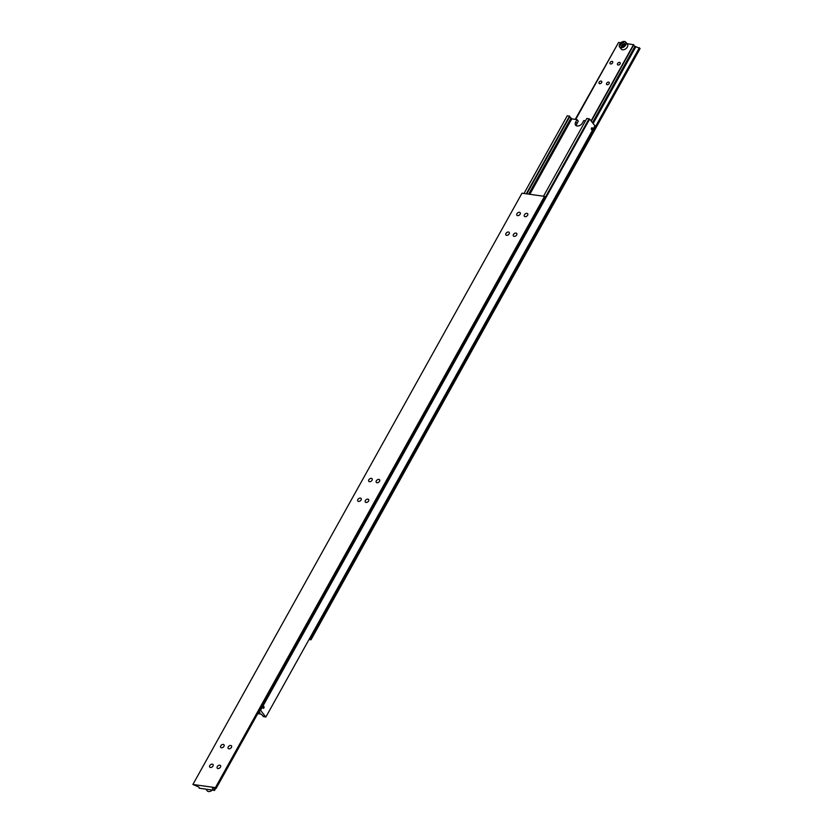 <?xml version="1.0" encoding="UTF-8"?>
<svg xmlns="http://www.w3.org/2000/svg" width="833" height="833" viewBox="0 0 833 833"><rect width="100%" height="100%" fill="white"/><g stroke="black" fill="none" stroke-linecap="round" stroke-linejoin="round"><path stroke-width="1.25" d="M526.768 193.87L569.855 116.443L567.283 115.725L523.988 193.485L567.283 115.725M569.699 116.724A1.479 0.594 -150.9 0 0 569.897 117.12A1.479 0.594 -150.9 0 0 571.053 117.953L528.653 194.141M257.761 713.642L261.208 714.12L261.947 715.047A1.479 0.594 29.1 0 1 263.103 715.88A1.479 0.594 29.1 0 1 263.27 716.442A1.479 0.594 29.1 0 1 263.145 716.557L263.301 716.276M585.484 120.795L583.798 120.566L582.486 122.93A4.425 2.915 141.5 0 1 577.134 126.002A4.425 2.915 141.5 0 1 575.645 125.21A4.425 2.915 141.5 0 1 575.728 121.982L577.05 119.619L571.792 118.88L571.053 117.953M592.544 129.448A1.02 0.646 -82 0 1 591.586 128.251A1.02 0.646 -82 0 1 592.544 129.448M591.659 128.344A0.864 0.552 -82 0 1 592.221 129.636A0.864 0.552 -82 0 1 591.659 128.344M263.915 707.904A1.02 0.646 -82 0 1 262.968 706.707A1.02 0.646 -82 0 1 263.915 707.904M263.041 706.8A0.864 0.552 -82 0 1 263.592 708.092A0.864 0.552 -82 0 1 263.041 706.8M263.769 707.727L263.134 706.915L262.999 707.592L263.769 707.727L263.884 707.019L262.801 706.499M263.884 707.019L263.113 706.884L263.02 707.613M592.398 129.271L591.649 129.167L591.753 128.459L591.951 129.552L592.502 128.563L591.42 128.043M592.502 128.563L591.732 128.438L591.649 129.167M259.781 710.008L260.552 710.382L589.649 119.119L594.949 125.773L265.862 717.036L263.145 716.557M260.552 710.382L265.862 717.036M259.23 711.007A1.479 0.594 29.1 0 1 259.344 711.517A1.479 0.594 29.1 0 1 259.219 711.632L259.375 711.351M258.48 712.35L259.958 712.559L259.219 711.632M589.649 119.119L589.046 118.775L259.948 710.039M589.046 118.775L586.786 118.463L543.512 196.224M526.258 193.797L569.533 116.037M577.05 119.619L578.289 121.181L576.977 123.544A4.425 2.915 -38.5 0 0 576.478 125.825M529.819 194.297L571.792 118.88M210.28 791.329A3.686 2.426 -38.5 0 0 210.333 791.308A3.686 2.426 -38.5 0 0 212.144 790.246M212.113 790.246A3.936 2.593 141.5 0 1 210.218 791.35A3.936 2.593 141.5 0 1 207.209 790.84L206.063 789.392M223.942 746.326A2.093 1.374 141.5 0 1 222.307 747.67A2.093 1.374 141.5 0 1 220.714 747.399A2.093 1.374 141.5 0 1 220.755 745.879A2.093 1.374 141.5 0 1 222.39 744.525A2.093 1.374 141.5 0 1 223.983 744.796A2.093 1.374 141.5 0 1 223.942 746.326M212.967 766.027A2.093 1.374 141.5 0 1 211.332 767.38A2.093 1.374 141.5 0 1 209.739 767.11A2.093 1.374 141.5 0 1 209.781 765.579A2.093 1.374 141.5 0 1 211.415 764.236A2.093 1.374 141.5 0 1 213.009 764.507A2.093 1.374 141.5 0 1 212.967 766.027M231.439 747.378A2.093 1.374 141.5 0 1 229.804 748.721A2.093 1.374 141.5 0 1 228.211 748.45A2.093 1.374 141.5 0 1 228.252 746.93A2.093 1.374 141.5 0 1 229.887 745.577A2.093 1.374 141.5 0 1 231.48 745.847A2.093 1.374 141.5 0 1 231.439 747.378M220.474 767.078A2.093 1.374 141.5 0 1 218.84 768.432A2.093 1.374 141.5 0 1 217.246 768.161A2.093 1.374 141.5 0 1 217.288 766.631A2.093 1.374 141.5 0 1 218.923 765.288A2.093 1.374 141.5 0 1 220.516 765.558A2.093 1.374 141.5 0 1 220.474 767.078M215.289 788.372L214.216 790.309A1.479 0.594 29.1 0 1 213.05 789.476A1.479 0.594 29.1 0 1 212.894 788.913A1.479 0.594 29.1 0 1 213.019 788.799L213.404 788.112M213.019 788.799L212.353 787.966L216.101 788.487L215.414 787.622L192.902 784.467L198.015 786.696A1.479 0.594 29.1 0 1 199.181 787.529A1.479 0.594 29.1 0 1 199.337 788.091A1.479 0.594 29.1 0 1 199.212 788.205L199.368 787.924M379.536 481.307A2.093 1.374 141.5 0 1 377.89 482.661A2.093 1.374 141.5 0 1 376.297 482.39A2.093 1.374 141.5 0 1 376.339 480.86A2.093 1.374 141.5 0 1 377.984 479.506A2.093 1.374 141.5 0 1 379.577 479.777A2.093 1.374 141.5 0 1 379.536 481.307M368.561 501.018A2.093 1.374 141.5 0 1 366.926 502.361A2.093 1.374 141.5 0 1 365.333 502.091A2.093 1.374 141.5 0 1 365.375 500.571A2.093 1.374 141.5 0 1 367.009 499.217A2.093 1.374 141.5 0 1 368.603 499.488A2.093 1.374 141.5 0 1 368.561 501.018M372.028 480.256A2.093 1.374 141.5 0 1 370.393 481.609A2.093 1.374 141.5 0 1 368.8 481.339A2.093 1.374 141.5 0 1 368.842 479.808A2.093 1.374 141.5 0 1 370.477 478.454A2.093 1.374 141.5 0 1 372.07 478.725A2.093 1.374 141.5 0 1 372.028 480.256M361.064 499.967A2.093 1.374 141.5 0 1 359.419 501.31A2.093 1.374 141.5 0 1 357.826 501.039A2.093 1.374 141.5 0 1 357.867 499.519A2.093 1.374 141.5 0 1 359.512 498.165A2.093 1.374 141.5 0 1 361.106 498.436A2.093 1.374 141.5 0 1 361.064 499.967M527.622 215.237A2.093 1.374 141.5 0 1 525.987 216.59A2.093 1.374 141.5 0 1 524.394 216.32A2.093 1.374 141.5 0 1 524.436 214.789A2.093 1.374 141.5 0 1 526.071 213.446A2.093 1.374 141.5 0 1 527.664 213.717A2.093 1.374 141.5 0 1 527.622 215.237M516.658 234.948A2.093 1.374 141.5 0 1 515.013 236.301A2.093 1.374 141.5 0 1 513.42 236.031A2.093 1.374 141.5 0 1 513.461 234.5A2.093 1.374 141.5 0 1 515.106 233.157A2.093 1.374 141.5 0 1 516.689 233.427A2.093 1.374 141.5 0 1 516.658 234.948M520.125 214.185A2.093 1.374 141.5 0 1 518.48 215.539A2.093 1.374 141.5 0 1 516.887 215.268A2.093 1.374 141.5 0 1 516.929 213.737A2.093 1.374 141.5 0 1 518.574 212.394A2.093 1.374 141.5 0 1 520.167 212.665A2.093 1.374 141.5 0 1 520.125 214.185M509.15 233.896A2.093 1.374 141.5 0 1 507.516 235.25A2.093 1.374 141.5 0 1 505.923 234.979A2.093 1.374 141.5 0 1 505.964 233.448A2.093 1.374 141.5 0 1 507.599 232.105A2.093 1.374 141.5 0 1 509.192 232.376A2.093 1.374 141.5 0 1 509.15 233.896M214.216 790.309L199.212 788.205M192.902 784.467L521.999 193.204L544.501 196.359L215.414 787.622M216.101 788.487L545.188 197.234L544.501 196.359M214.425 790.569L215.622 788.424M619.835 43.962A3.936 2.593 -38.5 0 0 619.804 44.024A3.686 2.426 141.5 0 1 619.877 43.91A3.686 2.426 141.5 0 1 622.668 41.692A3.686 2.426 141.5 0 1 625.406 44.857A3.686 2.426 141.5 0 1 620.949 47.419A3.686 2.426 141.5 0 1 619.783 44.066A3.936 2.593 -38.5 0 0 619.71 44.191A3.936 2.593 -38.5 0 0 619.627 47.065A3.936 2.593 -38.5 0 0 622.626 47.575A3.936 2.593 -38.5 0 0 625.708 45.034A3.936 2.593 -38.5 0 0 625.791 42.16A3.936 2.593 -38.5 0 0 622.782 41.65A3.936 2.593 -38.5 0 0 622.72 41.671M625.791 42.16L627.405 44.191A3.936 2.593 141.5 0 1 627.322 47.054A3.936 2.593 141.5 0 1 624.24 49.595A3.936 2.593 141.5 0 1 621.241 49.085L619.627 47.065M599.135 82.196A1.635 1.072 141.5 0 1 600.416 81.145A1.635 1.072 141.5 0 1 601.665 81.353A1.635 1.072 141.5 0 1 601.634 82.55A1.635 1.072 141.5 0 1 600.354 83.602A1.635 1.072 141.5 0 1 599.104 83.394A1.635 1.072 141.5 0 1 599.135 82.196M610.11 62.496A1.635 1.072 141.5 0 1 611.391 61.434A1.635 1.072 141.5 0 1 612.64 61.652A1.635 1.072 141.5 0 1 612.599 62.839A1.635 1.072 141.5 0 1 611.318 63.902A1.635 1.072 141.5 0 1 610.079 63.683A1.635 1.072 141.5 0 1 610.11 62.496M606.643 83.248A1.635 1.072 141.5 0 1 607.923 82.196A1.635 1.072 141.5 0 1 609.173 82.405A1.635 1.072 141.5 0 1 609.131 83.602A1.635 1.072 141.5 0 1 607.851 84.654A1.635 1.072 141.5 0 1 606.611 84.445A1.635 1.072 141.5 0 1 606.643 83.248M617.607 63.547A1.635 1.072 141.5 0 1 618.888 62.485A1.635 1.072 141.5 0 1 620.137 62.704A1.635 1.072 141.5 0 1 620.106 63.891A1.635 1.072 141.5 0 1 618.825 64.953A1.635 1.072 141.5 0 1 617.576 64.735A1.635 1.072 141.5 0 1 617.607 63.547M633.632 45.076A1.479 0.594 -150.9 0 0 633.819 45.471A1.479 0.594 -150.9 0 0 634.985 46.304L592.482 122.67M639.4 47.668L310.313 638.921L311.001 639.796L640.098 48.533L634.985 46.304M617.378 44.576L575.239 119.358M620.856 42.754L618.575 42.431L575.718 119.431M591.274 121.17L633.788 44.795L626.937 43.608M311.001 639.796L309.012 639.515M309.407 638.796L310.313 638.921M635.652 47.137L593.148 123.513M633.58 44.534L591.066 120.91M621.595 43.347L620.585 45.169L621.574 46.284L623.584 45.586L624.604 43.764L623.605 42.639L621.595 43.347L622.636 44.649L621.762 46.221M624.458 44.014L622.636 44.649M623.605 42.639L624.563 43.837M575.728 121.982L576.977 123.544"/></g></svg>

